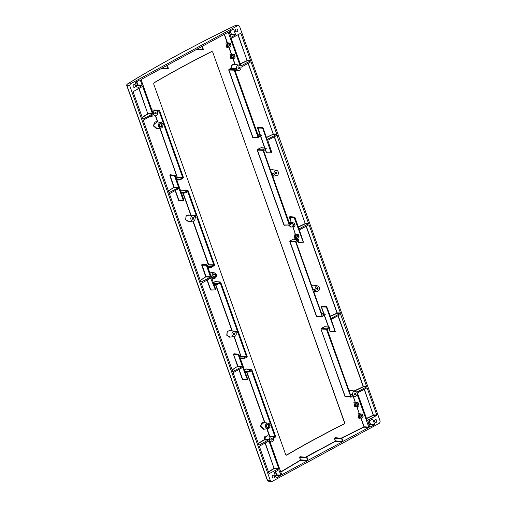 <?xml version="1.0" encoding="UTF-8"?>
<svg xmlns="http://www.w3.org/2000/svg" width="507" height="507" viewBox="0 0 507 507"><rect width="100%" height="100%" fill="white"/><g stroke="black" fill="none" stroke-linecap="round" stroke-linejoin="round"><path stroke-width="0.76" d="M284.528 225.146L289.611 224.969L284.116 224.969L257.442 150.059L257.632 149.603L262.854 149.838L289.237 224.791L289.611 224.969L292.824 222.865L292.4 222.541L289.586 223.701L272.519 175.758L274.433 174.681A2.7 2.212 91.5 0 0 276.435 175.771A2.7 2.212 91.5 0 0 278.254 171.981A2.7 2.212 91.5 0 0 276.569 170.409A2.7 2.212 91.5 0 0 274.059 173.635L272.17 174.719M321.641 313.706L324.962 313.998L322.154 315.158L313.637 291.233L315.55 290.15A2.7 2.212 91.5 0 0 317.553 291.24A2.7 2.212 91.5 0 0 319.372 287.456A2.7 2.212 91.5 0 0 317.686 285.885L313.415 285.118L311.564 285.422M312.876 289.091L315.177 289.104L313.237 290.118L296.17 242.181L298.762 240.407L298.484 239.621L298.857 239.798M317.686 285.885A2.7 2.212 91.5 0 0 315.177 289.104M158.558 111.857L159.299 111.832L163.355 123.226L162.551 123.695A2.789 2.275 91.5 0 0 161.042 122.561A2.789 2.275 91.5 0 0 159.781 122.77A2.789 2.275 91.5 0 0 158.482 126.034A2.789 2.275 91.5 0 0 160.896 128.087A2.789 2.275 91.5 0 0 161.594 127.859A2.789 2.275 91.5 0 0 162.918 124.716L163.742 124.304L182.621 177.317L177.482 177.082L176.176 178.255M160.896 128.087L156.41 128.658L153.627 126.097L154.914 122.01L156.34 121.718L161.042 122.561M230.222 43.374L230.222 43.374A1.914 1.565 91.5 0 0 229.779 43.209A1.914 1.565 91.5 0 0 228.911 43.355A1.914 1.565 91.5 0 0 228.017 45.598A1.914 1.565 91.5 0 0 229.677 47.012A1.914 1.565 91.5 0 0 230.159 46.853A1.914 1.565 91.5 0 0 231.034 45.649L230.419 43.146L227.237 42.753M227.199 42.753L225.9 42.886L226.775 47.379L229.677 47.012M292.495 223.422A1.914 1.565 91.5 0 0 292.095 225.621A1.914 1.565 91.5 0 0 293.68 226.743A1.914 1.565 91.5 0 0 294.155 226.591A1.914 1.565 91.5 0 0 295.03 225.381L295.017 225.438M291.341 222.408L294.225 223.112A1.914 1.565 91.5 0 0 293.775 222.941A1.914 1.565 91.5 0 0 292.913 223.086A1.914 1.565 91.5 0 0 292.824 223.137M234.304 54.826L234.304 54.826A1.914 1.565 91.5 0 0 233.854 54.661A1.914 1.565 91.5 0 0 232.992 54.807A1.914 1.565 91.5 0 0 232.092 57.05A1.914 1.565 91.5 0 0 233.759 58.463A1.914 1.565 91.5 0 0 234.234 58.305A1.914 1.565 91.5 0 0 235.109 57.101L234.494 54.598L231.312 54.205M231.274 54.205L229.975 54.338L230.856 58.831L233.759 58.463M212.034 277.285L212.351 277.259A2.789 2.275 91.5 0 0 214.423 278.394A2.789 2.275 91.5 0 0 215.114 278.166A2.789 2.275 91.5 0 0 216.47 275.244A2.789 2.275 91.5 0 0 214.562 272.867A2.789 2.275 91.5 0 0 213.301 273.077A2.789 2.275 91.5 0 0 211.977 276.207L211.191 276.588L207.04 264.927M214.562 272.867L209.556 271.993M273.235 437.554L274.845 436.305L270.782 424.917L269.958 425.329A2.789 2.275 -88.5 0 1 268.64 428.478A2.789 2.275 -88.5 0 1 267.943 428.7A2.789 2.275 -88.5 0 1 265.522 426.653A2.789 2.275 -88.5 0 1 266.828 423.389A2.789 2.275 -88.5 0 1 268.083 423.174A2.789 2.275 -88.5 0 1 269.597 424.308L270.402 423.839L251.523 370.82L250.781 370.845M268.083 423.174L263.38 422.331L261.961 422.623L260.668 426.71L263.456 429.271L267.943 428.7M359.032 405.112L359.032 405.112A1.914 1.565 -88.5 0 1 358.157 406.322A1.914 1.565 -88.5 0 1 357.682 406.475A1.914 1.565 -88.5 0 1 356.015 405.068A1.914 1.565 -88.5 0 1 356.909 402.824A1.914 1.565 -88.5 0 1 357.777 402.678A1.914 1.565 -88.5 0 1 358.221 402.843L359.019 405.169M357.682 406.475L354.78 406.848L353.899 402.349L355.363 401.975L358.221 402.843M363.094 416.621L363.107 416.564A1.914 1.565 -88.5 0 1 362.232 417.774A1.914 1.565 -88.5 0 1 361.757 417.926A1.914 1.565 -88.5 0 1 360.097 416.52A1.914 1.565 -88.5 0 1 360.99 414.276A1.914 1.565 -88.5 0 1 361.852 414.13A1.914 1.565 -88.5 0 1 362.302 414.295L359.311 413.674M361.757 417.926L358.855 418.3L357.974 413.801L359.273 413.668M298.3 234.564L299.111 236.832A1.914 1.565 -88.5 0 1 298.236 238.043A1.914 1.565 -88.5 0 1 297.761 238.195A1.914 1.565 -88.5 0 1 296.094 236.788A1.914 1.565 -88.5 0 1 296.988 234.538A1.914 1.565 -88.5 0 1 297.856 234.392A1.914 1.565 -88.5 0 1 298.3 234.564L295.315 233.942M295.562 238.474L295.232 233.752L293.978 234.069L294.859 238.563L295.505 238.366M238.391 25.35L238.011 25.477L239.507 26.18L380.193 421.279L379.604 423.117L271.936 481.536L270.44 480.826L129.754 85.734L130.343 83.896L238.011 25.477L234.874 25.762C214.676 35.522 195.556 45.294 177.52 55.079A1.394 0.729 -118.5 0 0 177.349 55.13L177.349 55.13C159.299 64.921 142.644 74.561 127.384 84.048A1.394 1.394 0 0 0 126.807 85.696L126.807 85.696A1.394 0.342 -19.6 0 0 127.029 85.791L267.544 480.389A1.394 1.153 98.6 0 0 268.418 481.2L271.251 481.631M130.343 83.896L127.625 83.959C142.86 74.491 159.496 64.864 177.52 55.079M271.936 481.536L271.334 481.65M212.889 276.34A1.762 1.439 91.5 0 0 214.163 277.38A1.762 1.439 91.5 0 0 215.526 274.908A1.762 1.439 -88.5 0 0 214.252 273.862A1.762 1.439 -88.5 0 0 212.889 276.34M355.521 393.483A0.906 0.741 91.5 0 0 354.159 394.218A0.906 0.741 91.5 0 0 355.521 393.483M367.163 420.284L357.536 393.255L357.682 392.792L366.815 387.899L367.188 388.077L366.815 387.899M366.409 388.115L367.188 388.077L376.777 415.005L376.631 415.467L367.264 420.436M369.755 427.135L374.502 424.765L374.648 424.302L370.452 424.029L369.248 420.652M369.673 427.002L367.974 421.342L372.797 419.105L372.423 418.934M371.954 419.181L372.797 419.105L374.648 424.302M374.622 421.647A1.426 1.166 91.5 0 0 376.764 420.48A1.426 1.166 91.5 0 0 374.622 421.647M274.433 476.003A1.426 1.166 -88.5 0 1 272.284 477.169A1.426 1.166 -88.5 0 1 274.433 476.003M278.749 469.761L280.973 475.135L276.372 478.006L274.148 472.632L278.749 469.761L279.123 469.932L278.28 470.014M269.109 473.627L278.514 468.766L278.66 468.303L269.04 441.274L268.298 441.299M268.659 441.096L259.571 446.09L259.419 446.553L269.014 473.481M142.049 86.748L142.79 86.722L152.411 113.752L152.265 114.214L142.86 119.075M142.765 118.93L133.17 92.001L133.322 91.539L142.41 86.551M139.9 79.827L140.274 80.005L139.9 79.827L135.299 82.704L137.232 88.034M139.431 80.081L140.274 80.005L142.125 85.201L137.929 84.929L136.725 81.551M137.15 87.901L137.524 88.079L141.979 85.664L142.125 85.201M135.331 85.366A1.426 1.166 91.5 0 0 133.189 86.526A1.426 1.166 91.5 0 0 135.331 85.366M235.521 31.003A1.426 1.166 -88.5 0 1 237.663 29.837A1.426 1.166 -88.5 0 1 235.521 31.003M235.654 34.837L231.205 37.252L230.831 37.074L229.126 31.415L233.575 29L235.654 34.837L231.458 34.565L230.178 35.256M233.575 29L233.949 29.178L233.106 29.254M240.565 33.354L240.939 33.525L240.565 33.354L231.433 38.247L231.287 38.703L240.914 65.733M241.015 65.885L250.382 60.916L250.528 60.46L240.939 33.525L240.16 33.57M239.412 67.418A0.906 0.741 -88.5 0 1 238.049 68.153A0.906 0.741 -88.5 0 1 239.412 67.418M206.52 264.825L206.374 265.288L201.723 265.161L201.894 264.47A386.321 94.752 160.4 0 1 202.28 264.229L206.666 264.749L202.781 264.559M206.374 265.288L210.468 276.784L210.316 277.247L200.873 282.12L169.509 194.048L169.655 193.592L178.749 188.598L179.123 188.775L178.749 188.598M168.381 190.879A386.321 94.752 160.4 0 1 173.895 187.425L169.864 175.695L170.035 175.004A386.321 94.752 160.4 0 1 170.422 174.763L175.181 175.46L183.889 199.904L183.597 200.449L183.217 200.271L179.123 188.775L178.382 188.8M179.446 200.614A386.321 94.752 -19.6 0 0 179.205 200.759L183.597 200.449L178.939 200.417L175.39 190.442M173.895 187.425L178.458 187.78L178.61 187.317L174.516 175.821L174.662 175.359L175.181 175.46M178.458 187.78L169.059 192.641M168.958 192.495L143.316 120.489L143.462 120.026L153.044 114.766M152.791 114.905L153.38 114.861A2.7 2.212 -88.5 0 1 153.082 114.259A2.7 2.212 -88.5 0 1 152.911 112.915L141.142 79.859L141.288 79.403L166.619 65.656L168.216 68.641L161.34 68.521M166.619 65.656L166.993 65.834L166.176 65.897M161.885 68.876A386.321 94.752 -19.6 0 0 161.625 69.022L168.286 68.603L167.659 65.092L201.558 46.701L201.932 46.872L201.558 46.701M196.025 49.699L202.857 49.464L201.932 46.872L201.121 46.936M202.857 49.464L203.231 49.642L202.857 49.464M227.928 32.391L228.302 32.568L227.928 32.391L202.597 46.131L203.301 49.604L196.659 49.87M227.491 32.625L228.302 32.568L240.071 65.625A2.7 2.212 -88.5 0 0 239.076 65.111L234.798 64.345M253.367 137.631L258.45 137.46L252.955 137.454L228.917 69.941L231.154 68.192L236.547 68.223A2.7 2.212 -88.5 0 1 239.076 65.111M236.547 68.223L234.183 70.181L258.076 137.283L261.517 135.813L261.238 135.027L261.612 135.204M258.532 136.339L261.238 135.027L257.911 134.735M236.712 69.459L235.109 70.701L258.424 136.187M250.705 61.835L251.079 62.012L250.705 61.835L240.92 67.368A2.7 2.212 -88.5 0 1 238.936 70.473A2.7 2.212 -88.5 0 1 237.042 69.548L236.471 69.586M248.069 63.248L273.26 133.987L276.721 134.019L251.079 62.012L250.306 62.05M276.721 134.019L276.575 134.482L267.214 139.45M263.013 127.802L267.107 139.298M262.493 127.707L257.981 127.498L262.493 127.707L271.049 152.613L271.422 152.791L271.72 152.252L267.772 140.293L276.904 135.401L277.278 135.578L276.499 135.616M265.224 149.47L266.416 152.822L271.422 152.791L266.625 152.765L267.024 153.082A386.321 94.752 160.4 0 1 267.29 152.956M276.904 135.401L308.636 223.65L299.073 228.917M294.871 217.269L298.965 228.765M297.977 240.825L298.484 242.232L303.281 242.257L294.199 217.636L294.497 217.091L290.809 216.825M297.786 240.926L298.274 242.289L303.427 242.181L299.485 230.222L299.631 229.76L308.89 224.797M308.687 224.905L309.08 224.886L340.438 312.958L337.174 312.87L306.31 226.185M331.008 331.895A386.321 94.752 -19.6 0 0 330.741 332.022L335.14 331.73L326.21 306.64L326.73 306.741L331.198 318.409L340.292 313.421L340.438 312.958M323.758 313.852L321.299 306.95L321.565 306.266A386.321 94.752 160.4 0 1 322.053 306.025L326.73 306.741M340.216 314.555L340.989 314.517L340.622 314.34L331.489 319.233L331.344 319.689L335.285 331.648L330.342 331.698L329.144 328.34M356.611 392.203L366.485 386.98L366.631 386.524L340.622 314.34M356.567 392.145A2.7 2.212 91.5 0 0 355.179 391.176A2.7 2.212 91.5 0 0 352.644 394.192L350.293 394.18M350.755 395.327L352.644 394.192M350.648 395.175L327.332 329.689L329.924 327.915L329.645 327.135L330.019 327.313M325.519 326.92L329.645 327.135L326.438 329.271L350.705 396.544L345.21 396.544L350.705 396.544L352.764 395.441M352.498 395.58L353.1 395.536A2.7 2.212 91.5 0 0 355.046 396.537A2.7 2.212 91.5 0 0 357.036 394.091L368.804 427.148L364.184 426.761L340.945 438.27M343.049 441.318L368.659 427.61L368.804 427.148M342.954 441.172L342.003 438.498M305.873 457.251L335.406 441.337L334.512 438.618L334.753 437.928A386.321 94.752 160.4 0 1 335.285 437.655L341.731 438.371L342.288 441.92L308.104 460.274M307.096 457.542L308.015 460.134M306.653 457.403L300.398 456.813L299.821 457.428L300.537 460.299L300.683 459.836L307.495 460.413L306.653 457.403L299.751 456.934L299.586 457.498L306.545 457.739M280.815 472.106L300.537 460.299L307.35 460.876L307.495 460.413M307.35 460.876L282.019 474.622L281.645 474.444L269.876 441.388A2.7 2.212 91.5 0 1 269.192 440.323A2.7 2.212 91.5 0 1 269.033 439.645L258.969 445.14M242.466 367.537L242.84 367.708L242.466 367.537L233.372 372.531L233.226 372.987L258.868 444.994M238.873 369.508L242.409 379.432L247.315 379.382L242.84 367.708L242.099 367.733M238.898 354.393L247.606 378.843L247.315 379.382L242.923 379.699A386.321 94.752 160.4 0 1 243.164 379.553M234.652 353.962L238.524 354.216L238.233 354.754L242.327 366.257L242.175 366.713L232.776 371.58M207.249 279.908L210.798 289.884L215.456 289.915L210.608 278.064L201.311 283.362L232.675 371.435M210.24 278.267L210.982 278.242L210.608 278.064M212.18 277.202L211.596 277.716L215.748 289.377L215.456 289.915L210.798 289.884L211.064 290.232A386.321 94.752 160.4 0 1 211.305 290.086M251.878 369.73L275.77 436.825L273.571 438.409M244.824 371.029L248.436 371.2L251.504 369.552L246.953 369.299M248.436 371.2L248.715 371.98L245.135 371.916M251.149 370.649L251.523 370.82L248.715 371.98M269.052 425.215A1.762 1.439 91.5 0 0 267.778 424.175A1.762 1.439 91.5 0 0 266.409 426.647A1.762 1.439 91.5 0 0 267.683 427.693A1.762 1.439 91.5 0 0 269.052 425.215M176.588 179.396L179.877 179.554L182.621 177.317M179.877 179.554L180.308 179.871L176.734 179.808M180.308 179.871L183.509 177.742L159.616 110.64M154.692 110.215L159.242 110.463L157.189 111.572M158.925 111.654L157.474 112.453M162.006 124.602A1.762 1.439 -88.5 0 1 160.643 127.073A1.762 1.439 -88.5 0 1 159.369 126.034A1.762 1.439 -88.5 0 1 160.732 123.556A1.762 1.439 -88.5 0 1 162.006 124.602M214.176 273.869A1.762 1.439 -88.5 0 1 215.367 274.902A1.762 1.439 91.5 0 1 214.087 277.38M212.997 276.188A1.401 1.147 -88.5 0 1 215.101 275.048A1.401 1.147 91.5 0 1 212.997 276.188M212.94 276.004A1.35 1.103 91.5 0 0 212.965 275.181M126.807 85.696L267.316 480.294A1.394 0.342 -19.6 0 0 267.544 480.389L270.44 480.826M129.754 85.734L127.029 85.791A1.394 1.191 -91.3 0 1 127.625 83.959A1.394 0.925 -121.9 0 0 127.384 84.048M234.766 25.781A1.394 1.394 0 0 1 235.242 25.648A1.394 1.115 84.8 0 0 234.874 25.762A1.394 0.501 -115.8 0 0 234.766 25.781C214.543 35.547 195.404 45.332 177.349 55.13M354.627 394.725A0.887 0.729 91.5 0 0 355.204 393.483A0.887 0.729 -88.5 0 0 354.672 392.969M354.539 393.026A0.818 0.672 -88.5 0 1 355.154 393.508A0.818 0.672 91.5 0 1 354.501 394.661L354.501 394.661M364.362 389.218L373.348 415.379L376.631 415.467M373.348 415.379L366.561 418.598M354.114 390.986A386.321 94.752 -19.6 0 1 363.227 386.645L366.631 386.524M373.431 415.157L373.367 415.132A386.321 94.752 -19.6 0 0 366.491 418.402M298.274 242.289L298.883 242.555A386.321 94.752 160.4 0 1 299.149 242.422M336.882 313.155L337.174 312.87L336.882 313.155A386.321 94.752 160.4 0 0 330.152 316.349M322.053 306.025L322.667 306.298M330.741 332.022L330.342 331.698M348.987 390.517L351.788 390.567M325.57 326.838L324.968 326.565A386.321 94.752 -19.6 0 0 321.223 328.397L320.963 329.087L345.001 396.601L345.603 396.867A386.321 94.752 160.4 0 1 345.863 396.734M351.338 397.006L348.265 396.651M355.483 406.76L355.154 402.038L353.278 396.759M359.558 418.212L359.26 413.661M335.285 437.655L335.761 437.871M335.26 441.172L318.295 450.374M305.499 457.219L318.143 450.21M300.784 456.921L300.239 456.655L300.759 456.991M280.739 471.89L300.378 460.141M244.507 370.148A386.321 94.752 160.4 0 1 246.446 368.976L246.966 369.235M264.052 422.451L260.3 425.779L264.147 429.188M269.394 436.381L266.853 428.84M267.626 435.843L264.908 436.305L264.052 439.772A386.321 94.752 160.4 0 0 258.291 443.378M242.409 379.432L242.923 379.699M234.139 353.702A386.321 94.752 -19.6 0 0 233.752 353.943L233.581 354.634L237.922 366.054L232.174 370.028M233.581 354.634L237.612 366.358A386.321 94.752 -19.6 0 0 232.098 369.818M210.532 272.145L209.499 271.828M202.28 264.229L202.794 264.496M200.24 280.346A386.321 94.752 160.4 0 1 205.753 276.892L201.723 265.161M179.205 200.759L178.939 200.417M170.422 174.763L170.935 175.023M151.625 116.318L149.92 116.477M157.107 128.569L153.26 125.166L157.005 121.838M159.813 128.227L177.177 177.387A386.321 94.752 -19.6 0 0 176.1 178.039M154.711 110.146L154.191 109.886A386.321 94.752 -19.6 0 0 153.716 110.171M196.044 49.756L196.634 49.87M224.436 34.286L227.364 42.512L227.485 47.29M228.999 47.1L231.439 53.964L231.56 58.742M231.154 68.192C231.331 65.384 232.681 64.136 235.197 64.446L234.849 64.18C232.301 64.123 231.002 65.504 230.958 68.337L231.046 68.388M253.608 137.65A386.321 94.752 -19.6 0 0 253.342 137.777L252.746 137.517L228.701 69.998L228.968 69.313A386.321 94.752 160.4 0 1 230.958 68.337M238.936 70.473L235.235 70.942M273.26 133.987L273.165 134.216A386.321 94.752 -19.6 0 0 266.435 137.41M258.95 127.358L258.342 127.092L258.893 127.441M258.342 127.092A386.321 94.752 -19.6 0 0 257.848 127.327L257.581 128.011L262.341 128.163M266.416 152.822L267.024 153.082M298.293 226.883A386.321 94.752 160.4 0 1 305.176 223.612L308.636 223.65M294.199 217.636L289.44 217.484L289.706 216.793A386.321 94.752 160.4 0 1 290.194 216.559M291.481 227.022L288.312 225.038M290.175 222.307L291.195 222.484M285.739 454.811L153.665 83.909L153.995 82.799A386.321 94.752 160.4 0 1 211.679 51.499L212.642 51.904L344.716 422.806L344.285 423.915A386.321 94.752 160.4 0 0 286.601 455.21L285.739 454.811L153.665 83.909M239.83 357.01A386.321 94.752 160.4 0 1 240.901 356.358L234.012 336.604M213.346 282.633A386.321 94.752 160.4 0 1 215.285 281.461L215.805 281.721M230.134 330.551L227.193 331.286L226.762 335.26L230.235 337.085M192.894 221.128L208.339 264.901A386.321 94.752 -19.6 0 0 207.262 265.554M183.236 190.264L182.716 190.005A386.321 94.752 -19.6 0 0 180.784 191.177M189.016 215.076L186.075 215.811L185.644 219.785L189.117 221.61M317.553 291.24L313.846 291.715M314.296 285.276L311.494 285.226M294.409 239.323L293.807 239.057A386.321 94.752 -19.6 0 0 290.061 240.888L289.795 241.573L316.469 316.482L317.071 316.748A386.321 94.752 160.4 0 1 317.338 316.615M276.435 175.771L272.728 176.24M273.178 169.801L270.377 169.75M284.769 225.159A386.321 94.752 -19.6 0 0 284.503 225.292L283.907 225.026L257.233 150.116L257.493 149.432A386.321 94.752 160.4 0 1 261.238 147.6L261.846 147.867M268.437 471.865A386.321 94.752 160.4 0 1 274.065 468.341L265.066 443.067M139.051 88.395L147.816 113.79A386.321 94.752 -19.6 0 0 142.188 117.313M240.242 63.85A386.321 94.752 160.4 0 1 247.118 60.58L238.113 34.666M292.78 226.857L295.232 233.752L292.995 226.832M295.03 225.381L294.225 223.112M363.291 386.676L366.485 386.98M363.208 386.892L354.469 391.049M349.063 390.72L350.907 390.409L355.179 391.176M352.473 394.554L350.419 394.541M324.968 326.565L321.356 328.568L326.584 328.809M321.223 328.397L321.172 329.024L326.438 329.271M320.963 329.087L345.21 396.544L345.622 396.715M355.046 396.537L350.489 397.12L348.582 396.645M363.107 416.564L362.302 414.295M298.173 235.989A0.748 0.608 91.5 0 0 297.051 236.592A0.748 0.608 91.5 0 0 298.173 235.989M361.054 416.329A0.748 0.608 91.5 0 0 362.169 415.721A0.748 0.608 91.5 0 0 361.054 416.329M358.094 404.269A0.748 0.608 91.5 0 0 356.972 404.878A0.748 0.608 91.5 0 0 358.094 404.269M353.499 396.734L355.236 402.222M364.102 427.002L341.35 438.308M244.583 370.357L246.446 368.976M245.204 372.1L248.493 371.986M269.407 424.029L270.326 424.067M269.198 423.782L270.402 423.839M274.693 436.768L272.063 436.647M269.591 440.31A2.649 2.161 -88.5 0 1 269.863 437.636A2.649 2.161 -88.5 0 1 271.91 436.616A2.649 2.161 -88.5 0 1 273.565 438.156A2.649 2.161 -88.5 0 1 271.777 441.863A2.649 2.161 -88.5 0 1 269.591 440.31M271.91 436.616L266.974 435.728L264.28 439.607L269.033 439.645M258.367 443.593L264.134 439.981L268.862 440.013M264.134 439.981L264.28 439.607M268.514 472.074L274.122 468.563L278.514 468.766M274.122 468.563L265.3 442.941M210.798 289.884L211.127 290.061L210.798 289.884M211.058 276.201L211.977 276.207M211.127 276.397L211.894 276.397M200.316 280.561L206.064 276.581L201.894 264.47M205.753 276.892L210.316 277.247M147.911 113.828L152.265 114.214M147.873 114.012L142.264 117.529M155.674 115.799A2.649 2.161 91.5 0 0 157.455 112.091A2.649 2.161 91.5 0 0 155.807 110.551A2.649 2.161 91.5 0 0 153.76 111.572A2.649 2.161 91.5 0 0 153.488 114.246A2.649 2.161 91.5 0 0 155.674 115.799L150.18 116.337M154.191 109.886L154.039 110.234M228.777 47.126L231.255 54.198M294.092 224.538A0.748 0.608 -88.5 0 1 292.976 225.14A0.748 0.608 -88.5 0 1 294.092 224.538M228.974 45.408A0.748 0.608 -88.5 0 1 230.096 44.8A0.748 0.608 -88.5 0 1 228.974 45.408M234.171 56.252A0.748 0.608 -88.5 0 1 233.055 56.86A0.748 0.608 -88.5 0 1 234.171 56.252M293.68 226.743L290.777 227.111L288.521 225.032M294.352 217.173L289.839 216.964L291.157 222.3L289.44 217.484M290.752 216.907L289.706 216.793M298.363 227.085L305.303 223.79L308.56 223.879M274.268 136.814L305.303 223.79L274.452 136.713M250.382 60.916L247.182 60.612M240.312 64.053L247.099 60.827M248.253 63.153L273.292 134.393L276.575 134.482M273.165 134.216L266.505 137.612M257.848 127.327L260.262 134.9M230.977 68.565L236.382 68.597M228.968 69.313L234.329 69.725M224.246 34.387L227.18 42.746M293.401 224.113A0.729 0.596 -88.5 0 1 293.845 224.538A0.729 0.596 91.5 0 1 293.363 225.558M293.084 225.349A0.577 0.469 91.5 0 0 293.724 224.601A0.577 0.469 -88.5 0 0 293.116 224.303M233.48 55.833A0.729 0.596 -88.5 0 1 233.917 56.252A0.729 0.596 91.5 0 1 233.442 57.278M233.163 57.069A0.577 0.469 91.5 0 0 233.803 56.315A0.577 0.469 -88.5 0 0 233.188 56.024M229.405 44.382A0.729 0.596 91.5 0 1 229.842 44.8A0.729 0.596 -88.5 0 1 229.367 45.826M229.088 45.617A0.577 0.469 -88.5 0 0 229.722 44.863A0.577 0.469 91.5 0 0 229.113 44.572M176.797 179.991L180.086 179.884M176.417 178.927L180.029 179.091M182.469 177.78L177.177 177.387M163.286 123.455L162.367 123.41M168.457 191.088L174.205 187.115L170.111 175.618L170.206 175.156L170.922 175.086L170.593 174.915M173.958 187.191L178.61 187.317M169.864 175.695L174.516 175.821M170.035 175.004L174.662 175.359M154.793 113.536A0.906 0.741 -88.5 0 1 156.15 112.801A0.906 0.741 -88.5 0 1 154.793 113.536M155.307 112.288A0.887 0.729 91.5 0 1 155.839 112.801A0.887 0.729 -88.5 0 1 155.262 114.037M155.136 113.98A0.818 0.672 -88.5 0 1 155.129 113.98A0.818 0.672 -88.5 0 0 155.782 112.827A0.818 0.672 91.5 0 0 155.174 112.339M237.612 366.358L242.175 366.713M237.675 366.13L242.327 366.257M233.752 353.943L233.828 354.551L238.233 354.754M234.31 353.854L238.379 354.298M242.657 379.356L239.108 369.381M270.896 439.601A0.906 0.741 91.5 0 0 272.259 438.866A0.906 0.741 91.5 0 0 270.896 439.601M271.372 440.101A0.887 0.729 -88.5 0 0 271.942 438.866A0.887 0.729 91.5 0 0 271.416 438.352M271.283 438.403A0.818 0.672 91.5 0 0 271.277 438.403A0.818 0.672 91.5 0 1 271.891 438.891A0.818 0.672 -88.5 0 1 271.239 440.044L271.239 440.044M335.342 440.938L334.734 438.555L335.431 437.82M342.288 441.92L335.406 441.337L335.558 440.875L342.434 441.458M334.512 438.618L341.515 438.866M334.753 437.928L341.661 438.409M297.444 237.01A0.729 0.596 91.5 0 0 297.92 235.989A0.729 0.596 -88.5 0 0 297.482 235.565M297.191 235.755A0.577 0.469 -88.5 0 1 297.805 236.053A0.577 0.469 91.5 0 1 297.165 236.801M357.365 405.289A0.729 0.596 91.5 0 0 357.841 404.269A0.729 0.596 -88.5 0 0 357.403 403.845M357.112 404.035A0.577 0.469 -88.5 0 1 357.727 404.333A0.577 0.469 91.5 0 1 357.086 405.087M361.447 416.741A0.729 0.596 -88.5 0 0 361.922 415.721A0.729 0.596 91.5 0 0 361.478 415.296M361.193 415.487A0.577 0.469 91.5 0 1 361.802 415.784A0.577 0.469 -88.5 0 1 361.161 416.539M321.299 306.95L322.192 306.196L322.61 306.38M321.565 306.266L326.21 306.64M330.222 316.552L337.009 313.326L340.292 313.421M285.739 454.646L286.607 455.052A386.391 94.771 -19.6 0 1 344.107 423.852L344.538 422.743L212.642 51.904M212.547 52.069L211.577 51.657A386.391 94.771 -19.6 0 0 154.077 82.863L153.748 83.966M234.418 331.318L229.475 330.431L227.174 331.774L227.003 335.184L229.557 337.174L234.285 336.572A2.649 2.161 91.5 0 0 236.072 332.858A2.649 2.161 91.5 0 0 234.418 331.318A2.649 2.161 91.5 0 0 232.371 332.339A2.649 2.161 91.5 0 0 232.098 335.013A2.649 2.161 91.5 0 0 234.285 336.572M235.812 332.319L237.434 331.248L220.361 283.312L219.62 283.337M240.147 357.891L243.753 358.062L246.345 356.288L237.827 332.364L237.453 332.377M236.142 333.093L237.644 332.275M219.987 283.134L217.173 284.294L217.554 284.471M213.973 284.402L217.173 284.294L217.275 283.686L220.342 282.038L215.786 281.784M220.71 282.215L247.239 356.706L247.093 357.169L243.658 358.664L244.032 358.842M240.457 358.779L243.658 358.664L243.753 358.062M246.199 356.751L241.072 356.51L234.272 336.572M239.906 357.22L240.901 356.358M240.527 358.962L243.816 358.848M213.662 283.521L217.275 283.686M213.422 282.849L215.285 281.461M214.043 284.592L217.332 284.478M234.766 333.568A0.906 0.741 91.5 0 0 233.404 334.303A0.906 0.741 91.5 0 0 234.766 333.568M194.954 217.383A2.649 2.161 -88.5 0 1 193.167 221.096A2.649 2.161 -88.5 0 1 190.981 219.537A2.649 2.161 -88.5 0 1 191.253 216.863A2.649 2.161 -88.5 0 1 193.3 215.843A2.649 2.161 -88.5 0 1 194.954 217.383M193.642 218.092A0.906 0.741 -88.5 0 1 192.286 218.834A0.906 0.741 -88.5 0 1 193.642 218.092M193.3 215.843L188.357 214.955L186.056 216.299L185.885 219.708L188.439 221.698L193.167 221.096L208.643 264.591L207.338 265.763M195.024 217.617L196.71 216.888L213.783 264.831L208.396 264.673M207.75 266.91L211.039 267.062L213.783 264.831M211.039 267.062L211.47 267.385L207.895 267.322M211.47 267.385L214.67 265.25L188.148 190.759M183.223 190.328L187.774 190.581L184.706 192.229L184.985 193.009L181.411 192.945M184.985 193.009L187.793 191.855L187.419 191.678M187.051 191.88L187.793 191.855L196.317 215.779L193.452 215.881M194.694 216.844L196.241 216.007M213.631 265.288L208.339 264.901M207.578 266.435L211.191 266.606M207.959 267.506L211.248 267.392M181.094 192.064L184.706 192.229M182.716 190.005L180.853 191.393M181.474 193.129L184.763 193.021M192.799 217.579A0.887 0.729 -88.5 0 1 193.332 218.092A0.887 0.729 91.5 0 1 192.755 219.335M192.628 219.271L192.628 219.271A0.818 0.672 91.5 0 0 193.281 218.124A0.818 0.672 -88.5 0 0 192.673 217.636A0.818 0.672 -88.5 0 1 192.673 217.636M233.873 334.81A0.887 0.729 91.5 0 0 234.449 333.568A0.887 0.729 -88.5 0 0 233.917 333.055M233.784 333.112A0.818 0.672 -88.5 0 1 234.399 333.593A0.818 0.672 91.5 0 1 233.746 334.747L233.746 334.747M312.939 289.288L315.094 289.301M266.289 148.342L265.915 148.164L266.194 148.95L263.602 150.718L272.12 174.642M262.854 149.838L265.915 148.164L261.789 147.949M292.773 222.712L289.072 222.25M276.904 172.71A0.906 0.741 -88.5 0 1 275.548 173.451A0.906 0.741 -88.5 0 1 276.904 172.71M294.358 239.405L298.484 239.621L295.423 241.3L290.194 241.059L290.01 241.516L316.685 316.425L322.173 316.425L295.423 241.3M325.342 314.175L324.962 313.998L325.241 314.777L322.173 316.425L317.097 316.602M318.022 288.185A0.906 0.741 91.5 0 0 316.666 288.927A0.906 0.741 91.5 0 0 318.022 288.185M271.752 173.616L274.059 173.635M271.822 173.812L273.976 173.825M276.569 170.409L272.297 169.642L270.446 169.953M257.493 149.432L261.238 147.6M293.807 239.057L290.061 240.888M276.062 172.196A0.887 0.729 -88.5 0 1 276.594 172.71A0.887 0.729 91.5 0 1 276.017 173.952M275.884 173.888A0.818 0.672 91.5 0 0 276.537 172.741A0.818 0.672 -88.5 0 0 275.928 172.253L275.928 172.253M317.135 289.427A0.887 0.729 91.5 0 0 317.712 288.185A0.887 0.729 -88.5 0 0 317.179 287.672M317.046 287.729A0.818 0.672 -88.5 0 1 317.661 288.217A0.818 0.672 91.5 0 1 317.008 289.364L317.008 289.364M374.502 424.765L370.306 424.492L368.83 420.88M280.973 475.135L276.778 474.863L275.352 476.01M275.155 471.706L276.632 475.319L280.821 475.591M267.696 424.175A1.762 1.439 91.5 0 1 268.887 425.208A1.762 1.439 -88.5 0 1 267.607 427.686M268.621 425.354A1.401 1.147 91.5 0 0 266.517 426.495A1.401 1.147 -88.5 0 0 268.621 425.354M266.486 425.487A1.35 1.103 -88.5 0 1 266.467 426.311M136.503 86.082L137.929 84.929L137.479 85.068L137.784 85.391L141.979 85.664M229.982 30.952L231.458 34.565L230.4 30.724M160.561 127.067A1.762 1.439 -88.5 0 0 161.847 124.595A1.762 1.439 91.5 0 0 160.649 123.556M161.581 124.741A1.401 1.147 -88.5 0 1 159.477 125.882A1.401 1.147 91.5 0 1 161.581 124.741M159.439 124.874A1.35 1.103 -88.5 0 1 159.42 125.698M238.569 66.905A0.887 0.729 -88.5 0 1 239.095 67.418A0.887 0.729 91.5 0 1 238.524 68.66M238.391 68.597A0.818 0.672 91.5 0 0 239.044 67.444A0.818 0.672 -88.5 0 0 238.436 66.962L238.436 66.962M373.513 414.916L376.777 415.005M363.373 386.435L338.169 315.652M364.178 389.313L373.367 415.132M296.855 238.309L297.273 239.475M336.978 312.927L306.12 226.28M330.133 331.762L328.948 328.441M328.435 326.99L324.271 315.303M363.227 386.645L337.979 315.753M356.776 406.589L359.235 413.49L356.998 406.563M360.857 418.047L364.039 426.976M300.239 456.655A386.321 94.752 -19.6 0 0 299.751 456.934M299.586 457.498L300.442 459.912M264.616 422.553L246.643 372.081M207.014 280.035L210.551 289.966M178.692 200.493L175.156 190.569M155.402 115.837L157.576 121.94M234.849 64.18L232.859 58.578M257.581 128.011L260.028 134.881M260.541 136.332L264.705 148.019M231.972 330.881L215.481 284.566M182.913 193.11L190.854 215.405M138.817 88.522L147.816 113.79M247.118 60.58L237.929 34.761M297.077 238.284L297.508 239.494M361.073 418.015L364.184 426.761M368.659 427.61L364.02 427.217M244.995 371.504L248.284 371.656M274.845 436.305L269.705 436.071L267.119 428.808M269.566 436.533L269.458 436.147M264.908 422.604L246.915 372.068M274.255 468.1L278.66 468.303M210.468 276.784L205.817 276.664M148.006 113.549L152.411 113.752M235.166 64.414L233.074 58.552M250.528 60.46L247.264 60.371M260.737 136.231L264.939 148.038M265.415 149.369L266.625 152.765M228.701 69.998L234.183 70.181M160.073 128.195L177.235 177.158M155.662 115.799L157.861 121.991M163.355 123.226L162.158 123.169M328.669 327.009L324.461 315.202M323.992 313.871L321.508 306.893L326.058 307.103M234.57 331.35L237.358 331.483M246.345 356.288L240.964 356.129M232.263 330.932L215.754 284.56M232.871 331.039L237.434 331.248M240.312 358.367L243.607 358.519M213.827 283.996L217.123 284.148M196.317 215.779L191.754 215.564M183.185 193.097L191.145 215.456M181.265 192.54L184.554 192.692M257.233 150.116L262.708 150.3M295.277 241.757L289.795 241.573M369.026 425.183L370.306 424.492L370.002 424.169L368.881 424.777M275.574 471.478L276.778 474.863L275.206 475.604M136.358 85.677L137.479 85.068L136.307 81.779M235.799 34.375L231.604 34.102L230.032 34.85M229.779 43.209L227.073 42.727M293.775 222.941L292.793 222.769M233.854 54.661L231.154 54.179M214.423 278.394L211.951 278.711M357.777 402.678L355.071 402.19M361.852 414.13L359.152 413.642M297.856 234.392L295.15 233.911M267.316 480.294A1.394 1.394 0 0 0 268.418 481.2M235.242 25.648L238.284 25.369M303.173 242.289L298.775 242.435M329.778 327.104L325.26 326.711M350.597 396.575L345.501 396.747M297.761 238.195L294.859 238.563M251.637 369.521L246.732 369.096M248.601 372.011L245.211 372.125M215.342 289.947L211.032 290.093M206.805 264.724L202.566 264.35M155.807 110.551L151.815 109.835M168.14 68.66L161.6 68.882M203.123 49.673L196.545 49.895M294.63 217.066L290.492 216.704M262.772 127.593L258.633 127.232M271.315 152.822L266.916 152.968M261.371 134.995L257.892 134.691M258.342 137.486L253.247 137.663M180.194 179.903L176.81 180.023M183.483 200.474L179.174 200.626M174.947 175.251L170.707 174.883M159.382 110.437L154.477 110.006M247.201 379.413L242.891 379.559M238.664 354.19L234.424 353.823M271.777 441.863L270.123 442.079M341.832 438.346L335.539 437.801M306.855 457.333L300.524 456.788M326.489 306.532L322.351 306.171M335.032 331.755L330.634 331.908M243.924 358.874L240.533 358.988M220.475 282.006L215.57 281.581M217.44 284.497L214.049 284.617M211.356 267.417L207.971 267.531M187.907 190.55L183.002 190.125M184.878 193.04L181.487 193.161M292.533 222.51L289.053 222.205M289.503 225L284.408 225.171M266.055 148.133L261.53 147.74M325.101 313.966L321.622 313.662M322.065 316.457L316.97 316.628M298.617 239.596L294.098 239.196"/></g></svg>
